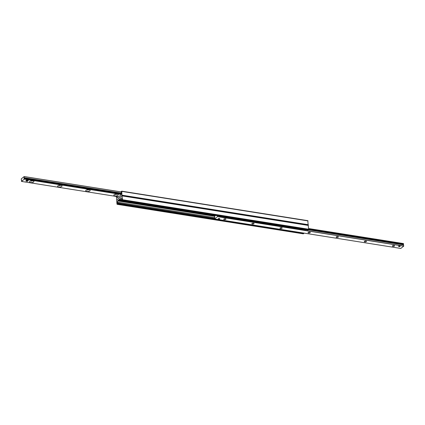 <?xml version="1.0" encoding="UTF-8"?>
<svg xmlns="http://www.w3.org/2000/svg" width="425" height="425" viewBox="0 0 425 425"><rect width="100%" height="100%" fill="white"/><g stroke="black" fill="none" stroke-linecap="round" stroke-linejoin="round"><path stroke-width="0.64" d="M211.82 214.864A2.221 0.898 -4.7 0 1 211.278 214.779M183.712 210.412A2.221 0.898 -4.7 0 1 183.17 210.327M155.603 205.955A2.221 0.898 -4.7 0 1 155.067 205.87M127.495 201.498A2.221 0.898 -4.7 0 1 126.958 201.413M116.673 200.297L116.838 199.771L122.039 195.681L122.485 199.713L121.816 200.6L121.879 199.511A0.807 0.383 -81 0 0 121.81 198.666L121.369 197.986A0.606 0.287 -81 0 0 121.247 197.896A0.606 0.287 -81 0 0 121.109 197.944L117.916 200.483A0.606 0.287 -81 0 0 117.693 200.913L117.412 202.167A0.807 0.383 -81 0 0 117.481 203.012L117.635 203.963L116.981 204.09L116.673 200.297M303.253 233.787L303.987 233.107M307.971 230.068L308.699 229.229L308.162 225.229M308.199 225.186L307.79 220.702M116.875 196.552A0.807 0.383 -81 0 0 116.971 196.817L117.412 197.498A0.606 0.287 -81 0 0 117.534 197.588A0.606 0.287 -81 0 0 117.672 197.54L120.87 195.001A0.606 0.287 -81 0 0 121.088 194.57L121.369 193.311A0.807 0.383 -81 0 0 121.3 192.472L121.146 191.521L121.8 191.393L121.943 195.707L116.742 199.803L116.354 196.467M32.799 180.806A2.221 0.898 -4.7 0 1 33.671 181.108A2.221 0.898 -4.7 0 1 31.795 182.564A2.221 0.898 -4.7 0 1 29.702 181.438A2.221 0.898 -4.7 0 1 32.799 180.806M30.674 180.944A1.11 0.446 175.3 0 0 31.673 181.103A1.11 0.446 175.3 0 0 32.629 180.784M60.908 185.263A2.221 0.898 -4.7 0 1 61.779 185.566A2.221 0.898 -4.7 0 1 59.904 187.016A2.221 0.898 -4.7 0 1 57.811 185.89A2.221 0.898 -4.7 0 1 60.908 185.263M58.783 185.401A1.11 0.446 175.3 0 0 59.782 185.56A1.11 0.446 175.3 0 0 60.738 185.242M89.016 189.72A2.221 0.898 -4.7 0 1 89.887 190.023A2.221 0.898 -4.7 0 1 88.012 191.473A2.221 0.898 -4.7 0 1 85.919 190.347A2.221 0.898 -4.7 0 1 89.016 189.72M86.891 189.858A1.11 0.446 175.3 0 0 87.89 190.012A1.11 0.446 175.3 0 0 88.846 189.693M117.125 194.172A2.221 0.898 -4.7 0 1 117.996 194.475A2.221 0.898 -4.7 0 1 116.121 195.93A2.221 0.898 -4.7 0 1 114.027 194.804A2.221 0.898 -4.7 0 1 117.125 194.172M115 194.31A1.11 0.446 175.3 0 0 115.998 194.469A1.11 0.446 175.3 0 0 116.955 194.151M118.58 196.823L21.478 181.427L21.696 180.11L21.34 180.078L21.282 178.845L24.188 176.545L24.028 178.601L24.384 179.127L21.494 181.422L118.586 196.812M394.028 245.48A1.11 0.446 -4.7 0 1 394.591 245.82A1.11 0.446 -4.7 0 1 393.523 246.357A1.11 0.446 -4.7 0 1 392.381 246.001A1.11 0.446 -4.7 0 1 392.913 245.565A1.11 0.446 -4.7 0 1 394.028 245.48M365.92 241.028A1.11 0.446 -4.7 0 1 366.483 241.363A1.11 0.446 -4.7 0 1 365.415 241.905A1.11 0.446 -4.7 0 1 364.273 241.549A1.11 0.446 -4.7 0 1 364.804 241.113A1.11 0.446 -4.7 0 1 365.92 241.028M337.811 236.571A1.11 0.446 -4.7 0 1 338.374 236.911A1.11 0.446 -4.7 0 1 337.307 237.447A1.11 0.446 -4.7 0 1 336.164 237.092A1.11 0.446 -4.7 0 1 336.696 236.656A1.11 0.446 -4.7 0 1 337.811 236.571M309.703 232.114A1.11 0.446 -4.7 0 1 310.271 232.454A1.11 0.446 -4.7 0 1 309.198 232.99A1.11 0.446 -4.7 0 1 308.056 232.634A1.11 0.446 -4.7 0 1 308.587 232.199A1.11 0.446 -4.7 0 1 309.703 232.114M281.594 227.662A1.11 0.446 -4.7 0 1 282.163 227.997A1.11 0.446 -4.7 0 1 281.09 228.538A1.11 0.446 -4.7 0 1 279.947 228.183A1.11 0.446 -4.7 0 1 280.479 227.747A1.11 0.446 -4.7 0 1 281.594 227.662M253.486 223.205A1.11 0.446 -4.7 0 1 254.054 223.545A1.11 0.446 -4.7 0 1 252.981 224.081A1.11 0.446 -4.7 0 1 251.839 223.725A1.11 0.446 -4.7 0 1 252.37 223.29A1.11 0.446 -4.7 0 1 253.486 223.205M225.377 218.748A1.11 0.446 -4.7 0 1 225.946 219.087A1.11 0.446 -4.7 0 1 224.873 219.624A1.11 0.446 -4.7 0 1 223.731 219.268A1.11 0.446 -4.7 0 1 224.262 218.833A1.11 0.446 -4.7 0 1 225.377 218.748M218.577 219.13A0.807 0.324 -4.7 0 1 218.163 218.886A0.807 0.324 -4.7 0 1 218.551 218.567A0.807 0.324 -4.7 0 1 219.364 218.508A0.807 0.324 -4.7 0 1 219.773 218.753A0.807 0.324 -4.7 0 1 219.39 219.072A0.807 0.324 -4.7 0 1 218.577 219.13M398.963 246.58A0.807 0.324 -4.7 0 1 398.554 246.335A0.807 0.324 -4.7 0 1 398.942 246.017A0.807 0.324 -4.7 0 1 399.75 245.958A0.807 0.324 -4.7 0 1 400.164 246.202A0.807 0.324 -4.7 0 1 399.776 246.521A0.807 0.324 -4.7 0 1 398.963 246.58M217.467 215.762L217.499 216.638L214.593 218.939L214.752 216.883L214.402 216.357L215.533 215.454M400.796 248.444L403.718 246.155L403.453 244.784M403.235 244.747L403.522 243.573L308.646 228.538L403.522 243.573M301.851 232.773L216.235 219.295M305.623 229.734L305.267 230.053L219.752 216.495L219.672 216.113M219.528 216.086L219.752 216.495M305.426 229.925L219.906 216.373M399.967 246.011A0.707 0.287 -4.7 0 1 399.994 246.266A0.707 0.287 -4.7 0 1 399.378 246.479A0.707 0.287 -4.7 0 1 398.73 246.373A0.707 0.287 -4.7 0 1 398.719 246.112M400.207 243.047L398.682 242.803M219.576 218.562A0.707 0.287 -4.7 0 1 219.608 218.817A0.707 0.287 -4.7 0 1 218.987 219.029A0.707 0.287 -4.7 0 1 218.344 218.923A0.707 0.287 -4.7 0 1 218.328 218.663M26.005 181.108L25.957 180.556L26.738 179.929L28.146 180.152L28.188 180.705L27.413 181.332L26.005 181.108L26.78 180.482L28.188 180.705M26.738 179.929L26.78 180.482M121.507 200.457L121.438 200.85L119.441 200.531L119.308 200.111A1.286 0.521 -4.7 0 1 119.542 199.92L119.675 200.345L121.741 200.605A1.254 0.505 175.3 0 0 121.768 200.568M215.294 215.645L121.438 200.85A1.174 0.473 -4.7 0 1 119.988 201.052A1.174 0.473 -4.7 0 1 119.441 200.531M119.579 200.154L119.308 200.111M117.21 204.298L303.429 233.819M117.635 203.963L303.854 233.479M117.725 203.394L214.556 218.742M117.481 203.012L214.524 218.397M117.412 202.167L214.535 217.563M117.693 200.913L214.524 216.261M117.916 200.483L119.324 200.706M121.098 200.988L215.008 215.873M118.07 200.361L119.287 200.552M121.391 200.887L215.162 215.751M118.086 200.318L119.282 200.51M121.46 200.855L215.209 215.714M119.266 200.43L118.192 200.26L119.266 200.425M121.89 200.573L308.109 230.09M122.315 200.233L308.534 229.755M122.485 199.713L308.699 229.229M122.172 195.92L308.391 225.436M122.108 195.187L308.327 224.703M121.8 191.393L308.019 220.91M117.412 197.498L117.677 197.54M116.971 196.817L118.315 197.03M24.188 176.545L121.013 191.893L24.204 176.556M121.013 191.935L24.214 176.593M121.407 193.109L24.31 177.719M121.396 193.178L24.299 177.788M121.338 193.455L24.193 178.059M121.306 193.614L24.076 178.202M121.226 193.954L24.283 178.585M121.141 194.331L24.411 178.999M121.114 194.459L24.384 179.127M214.614 218.933L400.828 248.45M217.499 216.638L403.718 246.155M217.531 216.532L403.75 246.048M308.438 229.829L403.66 244.922M308.486 229.792L403.638 244.874M403.479 244.784L308.55 229.739L403.506 244.795M308.678 229.489L403.346 244.492M308.693 229.165L403.506 244.194M308.651 228.602L403.548 243.642M119.675 200.345A1.174 0.473 -4.7 0 1 120.875 200.117A1.174 0.473 -4.7 0 1 121.709 200.435M119.361 200.451A1.254 0.505 175.3 0 0 119.303 200.648A1.254 0.505 175.3 0 0 119.515 200.887M121.715 200.26A1.254 0.505 175.3 0 0 121.162 200.042A1.254 0.505 175.3 0 0 119.6 200.265M121.476 200.844L119.303 200.648L119.213 200.138A1.302 0.526 -4.7 0 1 119.813 199.617A1.302 0.526 -4.7 0 1 121.146 199.506A1.302 0.526 -4.7 0 1 121.8 199.862M121.64 199.67A1.222 0.494 175.3 0 0 121.098 199.458A1.222 0.494 175.3 0 0 119.34 199.862M117.114 204.329L303.333 233.846M121.507 200.786L215.289 215.65M121.816 200.6L308.035 230.116M122.039 195.681L308.258 225.197M121.667 191.154L307.886 220.671M121.247 193.874L24.209 178.489M214.593 218.939L400.812 248.455M121.81 199.925L121.12 199.452L119.213 200.138"/></g></svg>
